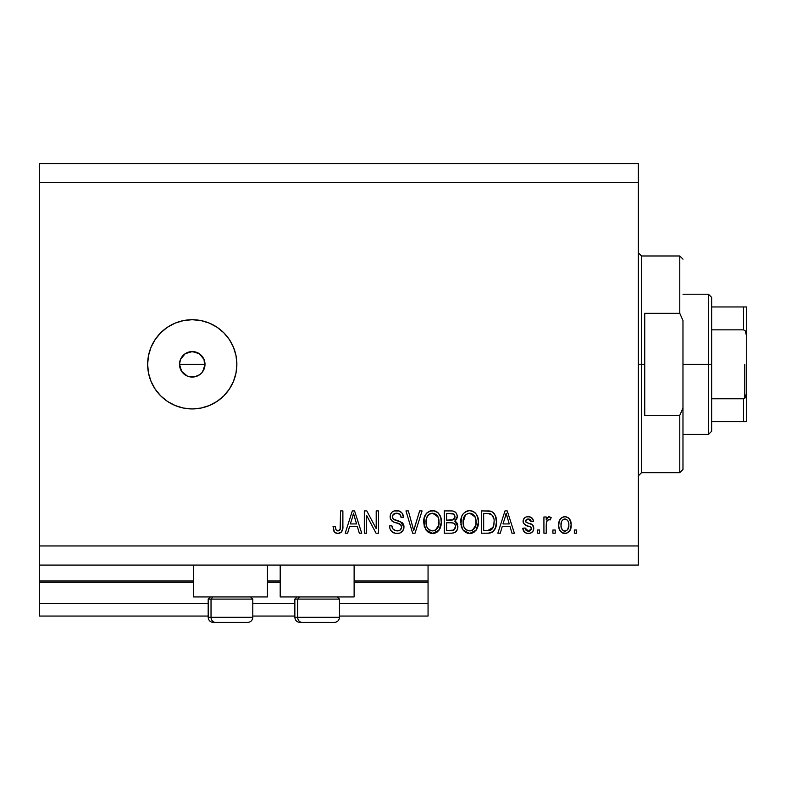 <?xml version="1.0" encoding="UTF-8"?>
<svg xmlns="http://www.w3.org/2000/svg" width="786" height="786" viewBox="0 0 786 786"><rect width="100%" height="100%" fill="white"/><g stroke="black" fill="none" stroke-linecap="round" stroke-linejoin="round"><path stroke-width="1.18" d="M428.056 616.057L339.464 616.057L428.056 616.057L428.056 603.304L339.464 603.304L428.056 603.304L428.056 582.279L354.122 582.279L428.056 582.279L428.056 616.057M294.858 616.057L252.797 616.057L294.858 616.057M208.182 616.057L39.3 616.057L208.182 616.057M294.858 603.304L252.797 603.304L294.858 603.304M208.182 603.304L39.3 603.304L39.3 616.057L39.3 603.304L208.182 603.304M280.199 582.279L267.456 582.279L280.199 582.279M39.3 581.1L39.3 582.279L193.523 582.279L39.3 582.279L39.3 603.304L39.3 581.001L193.523 581.001L39.3 581.001L39.3 565.075L39.3 581.001M428.056 581.001L428.056 565.075L428.056 581.001L354.122 581.001L428.056 581.001L428.056 582.279L428.056 581.1M280.199 581.001L267.456 581.001L280.199 581.001M193.523 596.938L193.523 565.075L193.523 596.938L267.456 596.938L267.456 565.075L267.456 596.938L193.523 596.938M354.122 596.938L354.122 565.075L354.122 596.938L280.199 596.938L354.122 596.938M280.199 565.075L280.199 596.938L280.199 565.075M180.043 367.976L179.503 364.321L180.485 359.428L179.503 364.321L181.654 371.405L187.373 376.101L192.256 377.064A12.743 12.743 0 0 1 179.503 364.321A12.743 12.743 0 0 1 192.256 351.578L185.172 353.72L181.035 358.269M192.256 408.936A44.615 44.615 0 0 1 147.64 364.321A44.615 44.615 0 0 1 192.256 319.715L200.951 320.57L209.322 323.105L217.034 327.231L223.794 332.773L229.345 339.532L233.462 347.245L236.006 355.616L236.861 364.321L236.006 373.026L233.462 381.397L229.345 389.109L223.794 395.869L217.034 401.41L209.322 405.537L200.951 408.072L192.256 408.936L183.551 408.072L175.18 405.537L167.467 401.41L160.708 395.869L155.156 389.109L151.04 381.397L148.495 373.026L147.64 364.321L148.495 355.616L151.04 347.245L155.156 339.532L160.708 332.773L167.467 327.231L175.18 323.105L183.551 320.57L192.256 319.715A44.615 44.615 0 0 1 236.861 364.321A44.615 44.615 0 0 1 192.256 408.936M194.122 351.715L199.33 353.72L204.026 359.448L204.753 366.807L202.14 372.368M204.055 359.516L204.468 360.666M180.475 359.448L185.172 353.72L189.76 351.823L194.741 351.823M181.654 357.237L183.413 355.134M179.748 361.825L180.073 360.568M39.3 163.576L638.36 163.576L638.36 182.696L39.3 182.696L39.3 545.956L638.36 545.956L638.36 182.696L638.36 565.075L39.3 565.075L638.36 565.075L638.36 545.956L39.3 545.956L39.3 565.075L39.3 182.696L638.36 182.696L638.36 163.576L39.3 163.576L39.3 182.696L39.3 163.576M366.64 533.203L366.64 515.449L366.64 533.203L364.321 533.203L364.321 510.9L366.787 510.9L376.199 528.683L376.199 510.9L378.518 510.9L378.518 533.203L376.032 533.203L366.64 515.449L376.032 533.203L378.518 533.203L378.518 510.9L376.199 510.9L376.199 528.683L366.787 510.9L364.321 510.9L364.321 533.203L366.64 533.203L364.321 533.203L364.321 510.9L366.787 510.9M396.989 533.498L396.979 533.498C401.253 533.37 403.591 531.208 404.004 527.003L402.845 530.796L399.642 533.134L395.496 533.389L391.566 531.424L390.023 528.89L389.522 525.962L391.841 525.677L393.01 529.076L396.144 530.805L399.868 530.285L401.675 527.485L400.565 524.537L392.823 521.619L390.534 519.015L390.544 514.27L391.959 512.226L394.1 510.969L399.219 511.018L402.196 513.219L403.424 517.276L401.115 517.561L399.877 514.358L396.655 513.219L393.138 514.594L392.46 517.385L393.933 519.605L402.01 522.533L403.532 524.527L404.004 527.003L400.565 521.668L393.147 519.035L392.42 516.775C392.725 514.358 394.13 513.179 396.655 513.219C399.416 513.327 400.899 514.771 401.115 517.561L403.424 517.276C403.1 513.042 400.821 510.821 396.576 510.615C392.597 510.762 390.436 512.796 390.102 516.716C390.485 520.214 392.489 522.258 396.115 522.847C399.141 523.073 400.998 524.478 401.695 527.072C401.361 529.636 399.868 530.914 397.185 530.884C393.914 530.688 392.135 528.949 391.841 525.677L389.522 525.962C389.807 530.688 392.293 533.203 396.979 533.498L396.232 533.468M414.694 527.082L419.655 510.9L422.062 510.9L415.037 533.203L412.64 533.203L405.969 510.9L408.356 510.9L413.711 530.599L419.655 510.9L422.062 510.9L419.655 510.9L413.711 530.599L408.356 510.9L405.969 510.9L412.64 533.203L415.037 533.203L412.64 533.203L405.969 510.9L408.356 510.9L413.21 528.585M432.546 533.498L428.802 532.594L427.24 531.464L424.234 526.355L424.106 518.249L426.267 513.622L429.529 511.175L434.56 510.861L438.264 513.012L440.7 517.227L441.349 523.132L440.18 528.261L437.075 532.122L432.546 533.498L439.109 530.088L441.378 522.071C441.545 515.587 438.598 511.765 432.555 510.615C426.385 511.804 423.438 515.714 423.703 522.346L425.963 530L433.027 533.478M463.042 530L469.625 533.498L465.882 532.594L463.642 530.756L462.021 528.251L460.91 524.37L461.785 516.274L463.347 513.622L465.685 511.627L469.635 510.615L473.506 511.607L476.424 514.358L478.212 519.055L478.34 524.193L476.768 529.204L473.329 532.623L469.625 533.498L476.188 530.088L478.458 522.071C478.625 515.587 475.677 511.765 469.635 510.615C463.465 511.804 460.517 515.714 460.783 522.346L462.492 529.135M500.279 533.203L502.225 526.541L500.279 533.203L497.862 533.203L504.985 510.9L507.245 510.9L514.378 533.203L511.971 533.203L510.016 526.541L502.225 526.541L510.016 526.541L511.971 533.203L514.378 533.203L507.245 510.9L504.985 510.9L497.862 533.203L500.279 533.203L497.862 533.203L504.985 510.9L507.245 510.9L514.378 533.203L511.971 533.203M576.659 530.019L576.659 533.203L574.34 533.203L574.34 530.019L576.659 530.019L574.34 530.019L574.34 533.203L576.659 533.203L574.34 533.203L574.34 530.019L576.659 530.019L576.659 533.203L576.659 530.019M565.301 533.488L564.928 533.498C569.378 532.613 571.461 529.764 571.157 524.93L569.889 530.688L566.401 533.321L562.108 532.77L559.367 529.43L558.708 525.824L559.2 521.216L560.939 518.298L563.464 516.864L566.362 516.864L568.858 518.269L570.459 520.656L571.157 524.93C571.343 520.263 569.27 517.522 564.928 516.697C560.516 517.542 558.443 520.342 558.699 525.097C558.453 529.833 560.536 532.633 564.928 533.498L564.554 533.478M555.221 530.019L555.221 533.203L552.902 533.203L552.902 530.019L555.221 530.019L552.902 530.019L552.902 533.203L555.221 533.203L552.902 533.203L552.902 530.019L555.221 530.019L555.221 533.203L555.221 530.019M546.339 523.122L546.241 533.203L543.922 533.203L543.922 516.982L546.241 516.982L546.241 519.575L548.461 516.766L551.163 517.561L550.298 519.88L548.422 519.615L546.997 520.646L546.241 524.793L546.653 521.482L548.726 519.595L550.298 519.88L551.163 517.561L548.982 516.697L546.241 519.575L546.241 516.982L543.922 516.982L543.922 533.203L546.241 533.203L543.922 533.203L543.922 516.982L546.241 516.982M539.579 530.019L539.579 533.203L537.26 533.203L537.26 530.019L539.579 530.019L537.26 530.019L537.26 533.203L539.579 533.203L537.26 533.203L537.26 530.019L539.579 530.019L539.579 533.203L539.579 530.019M528.3 533.498C531.7 533.37 533.527 531.631 533.782 528.261L532.937 531.307L530.412 533.193L527.249 533.429L524.439 532.093L522.778 528.28L525.097 527.995L526.089 530.334L528.457 531.179L530.55 530.579L531.464 528.664L530.825 527.101L525.696 525.225L523.535 523.309L523.152 520.352L524.567 517.856L526.276 516.942L529.184 516.756L532.554 518.563L533.498 521.324L531.179 521.619L530.314 519.674L528.29 519.015L526.374 519.389L525.402 521.197L526.365 522.474L532.358 524.724L533.782 528.261C533.527 525.323 531.837 523.663 528.713 523.27L526.119 522.346L525.382 520.99L528.29 519.015L531.179 521.619L533.498 521.324C533.065 518.288 531.307 516.746 528.212 516.697C525.087 516.736 523.368 518.279 523.063 521.324C523.633 524.242 525.529 525.903 528.752 526.296L530.933 527.19L531.464 528.664L528.457 531.179L525.097 527.995L522.778 528.28C523.201 531.591 525.038 533.321 528.3 533.498L527.77 533.478M488.43 533.193L487.929 533.203C493.981 532.289 496.811 528.536 496.418 521.933L495.504 527.858L492.586 532.024L488.931 533.163L481.356 533.203L481.356 510.9L489.432 510.979L492.596 512.01L495.386 515.744L496.418 521.933C496.781 517.178 495.042 513.641 491.191 511.313L481.356 510.9L481.356 533.203L487.929 533.203L481.356 533.203L481.356 510.9M457.688 524.763L457.481 529.302L455.055 532.417L451.812 533.193L444.277 533.203L444.277 510.9L452.363 510.959L455.556 512.275L456.872 514.211L457.275 517.198L456.686 519.182L454.819 521.187L457.197 523.427L457.884 526.659L454.819 521.187L457.305 516.51C456.98 512.796 454.937 510.92 451.193 510.9L444.277 510.9L444.277 533.203L451.144 533.203L444.277 533.203L444.277 510.9L451.193 510.9C454.937 510.92 456.98 512.796 457.305 516.51L456.695 519.153M347.618 533.203L349.564 526.541L347.618 533.203L345.201 533.203L352.325 510.9L354.584 510.9L361.717 533.203L359.31 533.203L357.355 526.541L349.564 526.541L357.355 526.541L359.31 533.203L361.717 533.203L354.584 510.9L352.325 510.9L345.201 533.203L347.618 533.203L345.201 533.203L352.325 510.9L354.584 510.9L361.717 533.203L359.31 533.203M338.491 533.458L335.897 533.144L334.364 531.916L333.038 526.541L335.357 526.256L335.897 529.538L337.223 530.776L338.707 530.776L340.122 529.558L340.564 510.9L342.883 510.9L342.725 528.595L341.311 532.112L337.852 533.498C341.655 532.741 343.335 530.255 342.883 526.04L342.883 510.9L340.564 510.9L340.269 529.204L337.951 530.884C335.936 530.216 335.072 528.664 335.357 526.256L333.038 526.541L334.364 531.916L337.351 533.478M199.673 374.686L194.741 376.818L189.77 376.828L187.373 376.101L181.654 371.405L179.503 364.321L204.999 364.321L204.026 359.448L201.265 355.311L202.847 357.237M201.265 373.33L199.33 374.922L201.265 373.33M204.753 366.807L204.026 369.204M223.794 332.773L217.034 327.231M160.708 332.773L155.156 339.532M155.156 389.109L160.708 395.869L167.467 401.41M197.129 352.55L199.33 353.72L192.256 351.578A12.743 12.743 0 0 1 204.999 364.321A12.743 12.743 0 0 1 192.256 377.064L189.76 376.818M204.753 361.835L204.999 364.321L179.503 364.321M192.256 377.064L194.741 376.818M185.172 374.922L183.236 373.33M181.654 371.405L180.475 369.204M185.172 353.72L187.373 352.55M189.76 351.823L192.256 351.578M201.265 355.311L199.33 353.72M202.847 371.405L204.999 364.321M197.129 376.101L199.339 374.922M564.161 533.448L563.464 533.321M562.737 533.075L562.128 532.78M560.949 531.886L560.015 530.737M558.964 527.986L558.758 526.561M558.708 524.36L558.699 525.097M559.2 521.216L559.553 520.283M561.509 517.797L562.088 517.414M563.041 516.992L564.152 516.736M565.684 516.736L566.362 516.864M567.698 517.394L568.307 517.797M568.877 518.288L570.872 522.051M570.882 522.091L571.088 523.486M571.137 525.667L571.157 524.93M570.518 529.332L570.233 530.039M570.508 529.361L570.282 529.931M569.899 530.668L568.985 531.837M566.942 533.154L565.704 533.448M570.459 520.656L570.155 519.998M569.791 519.379L569.349 518.799M563.11 519.556L561.744 521.177L561.017 525.087C560.742 521.875 562.029 519.841 564.869 519.015C567.787 519.792 569.103 521.816 568.838 525.087L568.681 523.044M568.681 527.131L568.838 525.087C569.103 528.3 567.826 530.334 564.987 531.179L567.561 529.843L568.828 525.588M562.285 529.833L561.165 527.111L562.236 529.774M562.324 529.892L564.987 531.179C562.059 530.393 560.742 528.359 561.017 525.087L561.273 527.681M567.364 520.126L565.37 519.045L563.002 519.634L563.739 519.222M565.37 519.045L564.377 519.045M568.691 523.063L568.357 521.776M568.455 522.071L567.61 520.401M567.521 520.303L566.342 519.35M567.698 529.656L568.101 529.007M568.249 528.683L568.465 528.064M546.85 518.298L547.282 517.61M548.716 516.716L549.276 516.716M550.672 517.217L551.163 517.561L550.298 519.88L548.127 519.693M550.298 519.88L548.726 519.595L550.298 519.88M546.653 521.482L546.349 523.093M546.241 533.203L546.241 524.793M546.791 521.069L548.402 519.615M525.245 532.731L523.505 530.766M524.429 532.083L523.564 530.894M523.309 530.334L522.975 529.312M522.778 528.28L525.097 527.995L525.205 528.624M525.451 529.381L526.089 530.334M527.691 531.11L529.548 531.051M531.415 529.204L530.825 527.101M530.432 526.885L525.696 525.225M526.787 525.657L523.614 523.466M523.525 523.299L523.171 522.336M523.908 518.573L525.195 517.404M526.276 516.942L525.372 517.306M530.128 516.952L531.041 517.316M531.867 517.856L533.026 519.428M533.498 521.324L531.179 521.619L530.923 520.568M530.314 519.674L527.308 519.084M525.402 520.745L526.365 522.474L525.569 521.766M526.61 522.582L527.534 522.906M527.927 523.024L526.374 522.484M528.713 523.27L530.56 523.869M533.006 525.421L533.35 526.03M533.478 526.325L533.645 526.905M532.928 531.316L532.25 532.112M532.23 532.132L531.562 532.653M531.375 532.761L530.442 533.183M530.403 533.193L529.371 533.429M528.831 519.045L529.361 519.153M505.919 514.29L505.084 517.443L506.125 513.219L509.249 523.938L502.981 523.938L505.084 517.443L502.981 523.938L509.249 523.938L506.125 513.219L505.909 514.329M507.157 517.05L506.921 516.255M489.678 510.998L490.317 511.097M492.616 512.02L493.785 513.071M494.119 513.474L494.679 514.309M496.202 518.809L496.369 520.322M496.418 521.933L496.398 522.936M496.339 523.889L496.28 524.468M496.045 525.932L495.819 526.866M495.75 527.111L494.659 529.676M494.099 530.55L492.36 532.171M489.786 533.065L490.945 532.8M491.84 532.446L492.547 532.053M488.411 510.91L487.644 510.9M493.814 518.603L491.692 514.555L487.585 513.504L490.739 513.956C493.294 515.881 494.414 518.534 494.099 521.894L493.628 526.05M489.816 530.393L491.771 529.489L493.215 527.347L487.644 530.599L490.592 530.167M483.675 530.599L483.675 513.504L487.585 513.504L483.675 513.504L483.675 530.599L487.644 530.599L483.675 530.599M492.871 516.009L492.468 515.39M492.37 528.86L493.932 524.498M493.785 525.353L494.089 521.334M488.99 530.53L489.668 530.422M461.628 527.337L461.323 526.384M460.91 524.38L460.989 524.93M460.812 521.324L460.783 522.346M460.881 520.234L461.195 518.239M462.777 514.378L463.318 513.651M465.685 511.627L466.619 511.175M467.591 510.851L468.613 510.664M471.639 510.861L472.612 511.175M475.422 513.091L472.602 511.175M474.479 512.246L475.324 512.993M476.454 514.398L476.984 515.321M477.505 516.441L478.458 522.071M478.183 525.254L477.976 526.217M477.819 526.797L476.768 529.204M476.188 530.088L475.579 530.835M474.891 531.523L474.213 532.073M474.115 532.142L472.563 532.977M472.445 533.016L470.755 533.429M468.495 533.429L467.739 533.291M467.68 533.281L464.32 531.464M478.016 518.062L477.652 516.844M461.185 518.249L461.068 518.839M470.097 513.238L471.394 513.484L468.083 513.405L465.371 514.987L468.083 513.405M474.764 516.176L471.394 513.484L473.653 514.82M465.459 514.899L463.101 522.385C462.748 517.237 464.929 514.182 469.655 513.219L475.166 516.962L476.139 522.012C476.395 526.993 474.213 529.951 469.606 530.884L472.563 530.108L475.854 525.087L475.324 526.846M472.563 530.108L474.754 527.956L475.874 525.009M468.122 530.707L466.118 529.725L469.606 530.884C465.125 530.019 462.954 527.18 463.101 522.385L463.868 526.787L463.111 521.59L464.094 516.844M475.746 518.662L474.253 515.449M475.854 525.087L476.011 520.077L474.98 516.569M475.992 519.91L475.776 518.809M471.128 530.697L471.855 530.462M463.858 526.758L465.45 529.145M465.518 529.224L464.575 528.104M455.575 521.58L456.214 522.081M456.872 522.877L457.197 523.417M451.832 533.193L451.144 533.203C455.448 533.173 457.698 530.982 457.884 526.659L457.865 527.327M457.796 527.986L457.344 529.656M456.912 530.54L455.615 532.043M455.595 532.053L455.084 532.397M453.522 511.155L452.942 511.038M452.363 510.959L451.773 510.91M453.689 530.206L455.467 527.799L455.271 524.95L453.473 523.122L450.859 522.778C453.748 522.582 455.32 523.889 455.575 526.669C455.32 523.889 453.748 522.582 450.859 522.778L446.595 522.778L450.859 522.778M452.962 519.959L454.534 518.789L454.996 516.874L452.962 519.959L446.595 520.165L446.595 513.504L450.388 513.504C453.149 513.16 454.691 514.28 454.996 516.874L453.63 514.005L446.595 513.504L446.595 520.165L453.512 519.733M452.471 513.622L451.39 513.523M453.856 519.517L454.829 518.141M455.467 527.799L455.575 526.669L453.434 530.314L446.595 530.599L446.595 522.778L446.595 530.599L453.935 530.078M452.618 530.511L453.434 530.314M450.683 520.165L451.832 520.135M454.898 517.866L454.691 515.252M454.259 514.545L453.63 514.005M451.213 513.523L450.388 513.504M424.519 527.239L423.703 522.336M423.801 520.244L424.106 518.279M425.707 514.368L426.238 513.661M426.936 512.894L429.539 511.175M430.512 510.851L431.534 510.664M434.56 510.861L435.503 511.165M437.419 512.256L438.254 512.993M439.384 514.408L439.914 515.321M440.425 516.441L440.681 517.159M441.143 519.055L441.28 520.067M441.103 525.235L439.964 528.703M439.403 529.646L438.5 530.835M437.91 531.444L437.134 532.073M437.036 532.142L436.318 532.584M435.297 533.036L434.481 533.281M434.393 533.301L433.675 533.429M431.416 533.429L430.659 533.291M430.6 533.281L427.26 531.483M441.26 524.193L441.349 523.132M441.378 522.071L441.349 521.059M440.936 518.062L440.573 516.844M440.18 515.881L439.345 514.358M438.342 513.091L436.427 511.607M426.965 512.865L426.267 513.622M433.017 513.238L434.314 513.484L431.003 513.405L428.291 514.987L429.539 514.005M437.684 516.176L434.314 513.484L436.574 514.82M426.425 518.544L426.022 522.385C425.668 517.237 427.849 514.182 432.575 513.219L438.087 516.962L439.06 522.012C439.315 526.993 437.134 529.951 432.526 530.884L435.483 530.108L438.775 525.087L438.244 526.846M435.483 530.108L437.674 527.956L438.794 525.009M431.042 530.707L429.038 529.725L432.526 530.884C428.046 530.019 425.874 527.18 426.022 522.385L426.788 526.787L426.081 520.794M427.014 516.844L426.159 520.008M430.954 513.415L430.247 513.661M428.38 514.899L426.484 518.298M438.667 518.662L437.173 515.449M438.775 525.087L438.932 520.077L437.9 516.569M438.912 519.91L438.696 518.809M434.049 530.697L434.776 530.462M426.778 526.758L428.37 529.145M428.439 529.224L427.496 528.104M413.338 529.086L413.711 530.599L414.183 528.831M415.037 533.203L422.062 510.9L415.037 533.203M413.711 530.599L413.465 529.587M394.002 533.006L392.98 532.525M391.566 531.424L390.691 530.304M389.561 526.708L389.522 525.962L391.841 525.677L391.988 526.708M398.227 530.815L398.836 530.697M399.298 530.55L399.848 530.295M399.868 530.285L400.477 529.852M401.675 527.485L401.666 526.591M401.194 525.235L400.565 524.537M400.261 524.311L399.75 524.036M399.671 523.997L395.545 522.69M394.434 522.326L393.884 522.12M393.344 521.884L392.823 521.619L393.344 521.884M391.939 520.98L390.534 519.025L392.332 521.305M390.337 518.446L390.2 517.895M390.102 516.716L390.131 516.097M391.281 512.963L390.347 514.84M390.858 513.612L391.241 513.022M391.959 512.226L393.845 511.057M394.169 510.949L395.309 510.694M397.913 510.703L399.19 511.008M401.528 512.423L402.933 514.614L401.508 512.393L399.219 511.018L400.575 511.666M402.953 514.663L403.267 515.754M403.385 516.598L403.424 517.276L401.115 517.561L400.654 515.528M397.529 513.278L395.879 513.258M394.199 513.73L393.344 514.368M393.138 514.594L392.735 515.252M392.42 516.775L392.568 517.954M394.425 519.821L395.417 520.175M395.564 520.224L394.827 519.978M397.696 520.774L398.649 521.03M402.029 522.552L402.579 523.054M402.687 523.181L403.503 524.449M403.532 524.527L403.139 523.781M403.562 524.586L403.798 525.303M403.965 526.158L403.808 525.323M403.886 528.349L402.854 530.786M402.825 530.835L402.157 531.641M401.941 531.837L400.909 532.584M400.85 532.613L399.642 533.134M396.154 520.391L395.623 520.234M399.288 513.877L399.877 514.358M396.115 522.847L397.952 523.378M400.329 529.98L399.622 530.412M395.132 530.54L394.199 530.088M376.199 510.9L378.518 510.9L378.518 533.203L376.032 533.203M352.737 516.402L353.454 513.219L356.589 523.938L350.32 523.938L352.423 517.443L350.32 523.938L356.589 523.938L354.054 515.528M354.496 517.05L354.26 516.255M353.454 513.219L353.739 514.378L353.454 513.219L353.012 515.351M333.971 531.307L333.696 530.697M333.451 530L333.284 529.312M333.038 526.551L335.357 526.256L335.396 527.003M335.465 527.74L335.769 529.184M336.31 530.167L337.096 530.727M337.577 530.864L338.412 530.845M338.707 530.776L339.385 530.432M339.69 530.167L340.269 529.204M340.269 529.194L340.466 528.153M340.515 527.711L340.564 526.217M340.564 510.9L342.883 510.9L342.853 527.327M342.539 529.607L342.244 530.589M342.038 531.051L342.725 528.595M342.028 531.081L341.684 531.65M341.33 532.093L339.66 533.203M339.12 533.36L338.52 533.458M568.838 525.087L568.828 524.576M568.082 521.138L567.512 520.293M561.047 524.085L561.047 526.099M563.071 530.579L563.984 531.031M564.476 531.139L565.488 531.139M506.715 515.528L506.557 514.948M506.4 514.378L506.125 513.219M493.991 523.977L494.089 522.592M493.844 518.731L493.696 518.062M493.5 517.404L493.303 516.874M491.692 514.555L490.366 513.808M489.973 513.71L487.585 513.504M469.655 513.219L468.859 513.268M465.371 514.987L464.398 516.245M468.859 530.845L470.372 530.845M476.08 523.555L476.011 520.077M451.193 530.599L452.323 530.55M432.575 513.219L431.779 513.268M428.291 514.987L427.319 516.245M431.779 530.845L433.292 530.845M439.001 523.555L438.932 520.077M252.581 617.324L211.031 617.324L211.031 599.099L212.918 596.938L211.031 599.099L252.797 599.099L211.031 599.099L211.031 617.324A5.099 4.451 90 0 0 215.482 622.424L247.531 622.424M210.353 596.938L208.182 599.099L211.031 599.099L208.182 599.099L208.182 617.324C208.496 620.419 210.196 622.119 213.281 622.424C210.196 622.119 208.496 620.419 208.182 617.324L252.797 617.324C252.483 620.419 250.783 622.119 247.698 622.424C250.783 622.119 252.483 620.419 252.797 617.324L252.797 599.099L250.626 596.938M213.399 622.424L247.639 622.424M215.482 622.424A5.099 4.451 -90 0 1 211.031 617.324M339.247 617.324L297.697 617.324L297.697 599.099L299.594 596.938L297.697 599.099L339.464 599.099L297.697 599.099L297.697 617.324A5.099 4.451 90 0 0 302.148 622.424L334.197 622.424M297.02 596.938L294.858 599.099L297.697 599.099L294.858 599.099L294.858 617.324L339.464 617.324C339.159 620.419 337.459 622.119 334.364 622.424C337.459 622.119 339.159 620.419 339.464 617.324L339.464 599.099L337.302 596.938M300.075 622.424L334.315 622.424M302.148 622.424A5.099 4.451 -90 0 1 297.697 617.324M638.36 252.797L641.543 255.981L641.543 364.321L644.736 364.321L644.736 313.339L679.782 313.339L682.975 320.511L682.975 408.13L679.782 415.303L679.782 472.661L679.782 415.303L644.736 415.303L644.736 364.321L641.543 364.321L641.543 255.981L641.543 364.321L638.36 364.321L641.543 364.321L641.543 472.661L638.36 475.844M679.782 313.339L679.782 255.981L679.782 313.339L682.975 320.511L682.975 469.478L682.975 408.13L679.782 415.303L644.736 415.303L644.736 313.339L679.782 313.339M641.543 364.321L641.543 472.661L641.543 364.321M744.087 398.689L743.517 398.787L743.517 421.679L711.644 421.679L711.644 364.321L708.461 364.321L708.461 434.422L708.461 364.321L682.975 364.321L708.461 364.321L708.461 294.219L708.461 364.321L711.644 364.321L711.644 431.239L711.644 421.679L746.7 421.679L746.7 392.096L745.423 397.539M744.087 306.962L743.517 306.962L743.517 329.855L711.644 329.855L711.644 364.321L711.644 297.403L711.644 329.855L743.517 329.855L745.216 330.827L746.7 336.546L746.7 421.679M743.517 306.962L711.644 306.962L744.47 306.962L743.517 306.962L743.517 329.855L745.216 330.827L746.14 332.616L746.7 336.546L746.7 306.962L746.7 392.096L746.13 396.046L745.216 397.824L743.517 398.787L711.644 398.787L743.517 398.787L743.517 421.679L746.671 421.679M744.47 306.962L746.671 306.962L744.47 306.962M746.572 421.679L744.47 421.679M744.784 398.266L744.784 364.321L744.784 398.266M294.858 617.324C295.163 620.419 296.862 622.119 299.957 622.424C296.862 622.119 295.163 620.419 294.858 617.324M682.975 469.478L679.782 472.661L641.543 472.661M641.543 255.981L679.782 255.981L682.975 259.164M711.644 431.239L708.461 434.422L682.975 434.422M682.975 294.219L708.461 294.219L711.644 297.403"/></g></svg>
